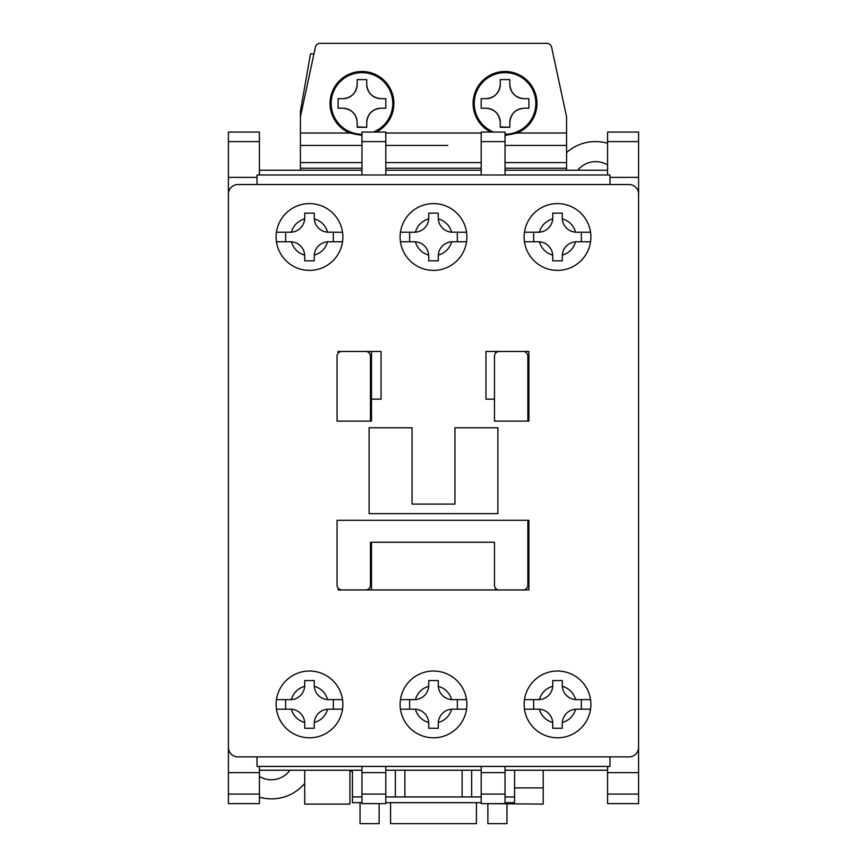 <?xml version="1.0" encoding="UTF-8"?>
<svg xmlns="http://www.w3.org/2000/svg" width="867" height="867" viewBox="0 0 867 867"><rect width="100%" height="100%" fill="white"/><g stroke="black" fill="none" stroke-linecap="round" stroke-linejoin="round"><path stroke-width="1.3" d="M289.925 770.232A22.889 22.889 0 0 1 259.406 776.42M228.411 794.074L259.406 794.074L259.406 803.622L228.411 803.622L228.411 132.066L259.406 132.066L259.406 174.993M228.411 177.377L257.022 177.377M481.196 766.417L481.196 772.616L505.038 772.616L505.038 766.417M607.594 766.417L607.594 772.616L638.589 772.616L638.589 177.377L609.978 177.377M228.411 772.616L259.406 772.616L259.406 766.417M361.962 766.417L361.962 772.616L385.804 772.616L385.804 766.417M259.406 794.074L259.406 772.616M259.406 797.163A42.927 42.927 0 0 0 271.338 798.843L271.718 798.843A42.927 42.927 0 0 0 304.718 783.367M638.589 177.377L638.589 132.066L607.594 132.066L607.594 174.993M607.594 772.616L607.594 803.622L638.589 803.622L638.589 772.616M577.79 170.225A22.889 22.889 0 0 1 607.594 164.99M566.574 152.614A42.927 42.927 0 0 1 595.282 141.603L595.662 141.603A42.927 42.927 0 0 1 607.594 143.293M313.952 53.841L310.527 53.841L300.426 111.128L300.426 145.418L361.962 145.418L300.426 145.418L300.426 170.225M369.114 513.632L497.886 513.632L497.886 427.778L454.958 427.778L454.958 504.085L412.042 504.085L412.042 427.778L369.114 427.778L369.114 513.632M494.472 421.102L527.851 421.102L527.851 356.229A4.769 4.769 0 0 0 523.083 351.46L499.24 351.46A4.769 4.769 0 0 0 494.472 356.229L494.472 421.102M370.458 585.171L370.458 542.243L494.472 542.243L494.472 585.171A4.769 4.769 0 0 0 499.24 589.939L523.083 589.939A4.769 4.769 0 0 0 527.851 585.171L527.851 520.308L337.068 520.308L337.068 585.171A4.769 4.769 0 0 0 341.847 589.939L365.69 589.939A4.769 4.769 0 0 0 370.458 585.171M365.69 351.46L341.847 351.46A4.769 4.769 0 0 0 337.068 356.229L337.068 421.102L370.458 421.102L370.458 356.229A4.769 4.769 0 0 0 365.69 351.46M481.196 772.616L481.196 803.622L505.038 803.622L505.038 772.616M361.962 772.616L361.962 803.622L385.804 803.622L385.804 772.616M385.804 174.993L385.804 132.066L361.962 132.066L361.962 174.993M505.038 174.993L505.038 132.066L481.196 132.066L481.196 174.993M360.043 802.669L360.043 823.65L379.128 823.65L379.128 803.622M476.427 802.669L476.427 823.65L390.573 823.65L390.573 802.669M447.805 145.418L385.804 145.418L447.805 145.418M259.406 170.225L361.962 170.225M385.804 170.225L481.196 170.225M505.038 170.225L607.594 170.225M566.574 170.225L566.574 168.252L505.038 168.252M481.196 168.252L385.804 168.252M361.962 168.252L300.426 168.252M566.574 168.252L566.574 162.584L505.038 162.584M481.196 162.584L385.804 162.584M361.962 162.584L300.426 162.584M566.574 162.584L566.574 145.418L505.038 145.418L566.574 145.418L566.574 133.019L517.155 133.019A31.96 31.96 0 0 0 505.038 71.495A31.96 31.96 0 0 0 490.82 132.066M385.804 770.232L481.196 770.232M607.594 770.232L505.038 770.232M361.962 770.232L259.406 770.232M483.483 803.622L543.197 804.099L543.197 787.875L514.586 787.875M304.718 770.232L304.718 804.099L349.943 804.099L349.943 771.186L352.414 771.186L349.943 771.186M543.197 770.232L543.197 787.875M487.872 804.099L487.872 823.65L506.957 823.65L506.957 804.099M505.038 796.936L514.586 796.936L514.586 802.669L505.038 802.669M514.586 796.936L514.586 770.232M481.196 796.936L471.659 796.936L471.659 770.232M462.122 770.232L462.122 796.936L404.878 796.936L404.878 770.232M395.341 770.232L395.341 796.936L385.804 796.936M361.962 802.669L352.414 802.669L352.414 796.936L361.962 796.936M352.414 770.232L352.414 796.936M462.122 796.936L471.659 796.936M395.341 796.936L404.878 796.936M385.804 802.669L481.196 802.669M590.893 704.416A33.39 33.39 0 0 1 557.514 737.795A33.39 33.39 0 0 1 524.123 704.416A33.39 33.39 0 0 1 557.514 671.025A33.39 33.39 0 0 1 590.893 704.416M466.89 704.416A33.39 33.39 0 0 1 433.5 737.795A33.39 33.39 0 0 1 400.11 704.416A33.39 33.39 0 0 1 433.5 671.025A33.39 33.39 0 0 1 466.89 704.416M342.877 704.416A33.39 33.39 0 0 1 309.486 737.795A33.39 33.39 0 0 1 276.107 704.416A33.39 33.39 0 0 1 309.486 671.025A33.39 33.39 0 0 1 342.877 704.416M590.893 236.994A33.39 33.39 0 0 1 557.514 270.385A33.39 33.39 0 0 1 524.123 236.994A33.39 33.39 0 0 1 557.514 203.604A33.39 33.39 0 0 1 590.893 236.994M466.89 236.994A33.39 33.39 0 0 1 433.5 270.385A33.39 33.39 0 0 1 400.11 236.994A33.39 33.39 0 0 1 433.5 203.604A33.39 33.39 0 0 1 466.89 236.994M342.877 236.994A33.39 33.39 0 0 1 309.486 270.385A33.39 33.39 0 0 1 276.107 236.994A33.39 33.39 0 0 1 309.486 203.604A33.39 33.39 0 0 1 342.877 236.994M237.948 756.88L629.052 756.88A9.537 9.537 0 0 0 638.589 747.332L638.589 194.067A9.537 9.537 0 0 0 629.052 184.53L237.948 184.53A9.537 9.537 0 0 0 228.411 194.067L228.411 747.332A9.537 9.537 0 0 0 237.948 756.88M609.978 184.53L609.978 174.993L257.022 174.993L257.022 184.53M257.022 756.88L257.022 766.417L609.978 766.417L609.978 756.88M371.499 542.243L371.499 589.939L338.108 589.939L338.108 588.14M412.042 504.085L454.958 504.085M527.851 520.308L528.892 520.308L528.892 589.939L495.501 589.939L495.501 588.14M494.472 542.243L478.335 542.243M338.108 353.27L338.108 351.46L371.499 351.46L371.499 421.102L370.458 421.102M495.501 353.27L495.501 351.46L528.892 351.46L528.892 421.102L527.851 421.102M495.501 589.939L371.499 589.939M371.499 351.46L381.036 351.46L381.036 399.156L371.499 399.156M494.472 399.156L485.964 399.156L485.964 351.46L495.501 351.46M505.038 135.404L517.155 133.019M300.426 133.019L349.845 133.019A31.96 31.96 0 0 1 361.962 71.495A31.96 31.96 0 0 1 376.18 132.066M349.845 133.019L361.962 135.404M300.426 116.807L315.404 47.121A4.769 4.769 0 0 1 320.064 43.35L546.936 43.35A4.769 4.769 0 0 1 551.596 47.121L566.574 116.807L566.574 133.019M385.804 133.019L481.196 133.019M342.541 241.763L328.571 241.763L333.34 241.763L333.34 232.226L342.541 232.226L327.618 232.193A14.305 14.305 0 0 1 314.288 218.863L314.266 217.92A14.305 14.305 0 0 0 314.288 218.863C321.104 220.944 325.548 225.377 327.618 232.193A14.305 14.305 0 0 0 328.571 232.226M327.618 241.795L328.571 241.763A14.305 14.305 0 0 0 327.618 241.795C325.548 248.612 321.104 253.045 314.288 255.126A14.305 14.305 0 0 1 327.618 241.795M314.266 256.068L314.288 255.126A14.305 14.305 0 0 0 314.266 256.068L314.266 260.837L304.718 260.837L304.718 256.068A14.305 14.305 0 0 0 304.685 255.126L304.718 256.068M289.632 241.763L291.366 241.795A14.305 14.305 0 0 1 304.685 255.126C297.88 253.045 293.436 248.612 291.366 241.795A14.305 14.305 0 0 0 290.412 241.763L276.443 241.763L285.644 241.763L285.644 232.226L290.412 232.226A14.305 14.305 0 0 0 291.366 232.193L276.443 232.226M314.266 213.141L304.718 213.141L304.685 218.863A14.305 14.305 0 0 1 291.366 232.193C293.436 225.377 297.88 220.944 304.685 218.863A14.305 14.305 0 0 0 304.718 217.92L304.718 213.141L314.266 213.141L314.266 217.129M361.962 134.927A31.483 31.483 0 0 1 330.836 108.212L331.324 108.212M331.324 98.675L330.836 98.675A31.483 31.483 0 0 1 380.927 78.323A31.483 31.483 0 0 1 375.075 132.066M338.108 108.212L338.108 98.675L342.877 98.675C351.536 97.798 356.304 93.029 357.182 84.37L357.182 79.601L366.73 79.601L366.73 84.37C367.608 93.029 372.377 97.798 381.036 98.675L385.804 98.675L385.804 108.212L381.036 108.212C372.377 109.09 367.608 113.87 366.73 122.529L366.73 127.297L357.182 127.297L357.182 122.529C356.304 113.859 351.536 109.09 342.877 108.212L338.108 108.212M373.883 132.066A31.006 31.006 0 0 0 361.962 72.449A31.006 31.006 0 0 0 330.956 103.444A31.006 31.006 0 0 0 361.962 134.45M356.933 119.841A14.305 14.305 0 0 0 342.877 108.212M357.182 126.896L366.73 127.297M385.804 107.432L385.804 108.212L381.036 108.212A14.305 14.305 0 0 0 366.73 122.529L366.73 122.919M366.73 83.98L366.73 84.37A14.305 14.305 0 0 0 381.036 98.675M366.73 79.601L357.182 79.601M338.108 99.456L338.108 98.675L342.877 98.675A14.305 14.305 0 0 0 357.182 84.37M385.804 99.456L385.804 98.675M342.541 709.184L328.571 709.184L333.34 709.184L333.34 699.636L342.541 699.636L327.618 699.615A14.305 14.305 0 0 1 314.288 686.285L314.266 685.331A14.305 14.305 0 0 0 314.288 686.285C321.104 688.355 325.548 692.798 327.618 699.615A14.305 14.305 0 0 0 328.571 699.636L329.352 699.636M327.618 709.217L328.571 709.184A14.305 14.305 0 0 0 327.618 709.217C325.548 716.023 321.104 720.466 314.288 722.536A14.305 14.305 0 0 1 327.618 709.217M314.266 723.49L314.288 722.536A14.305 14.305 0 0 0 314.266 723.49L314.266 728.258L304.718 728.258L304.718 723.49A14.305 14.305 0 0 0 304.685 722.536L304.718 723.49M289.632 709.184L291.366 709.217A14.305 14.305 0 0 1 304.685 722.536C297.88 720.466 293.436 716.023 291.366 709.217A14.305 14.305 0 0 0 290.412 709.184L276.443 709.184L285.644 709.184L285.644 699.636L290.412 699.636A14.305 14.305 0 0 0 291.366 699.615L276.443 699.636M314.266 680.562L304.718 680.562L304.685 686.285A14.305 14.305 0 0 1 291.366 699.615C293.436 692.798 297.88 688.355 304.685 686.285A14.305 14.305 0 0 0 304.718 685.331L304.718 680.562L314.266 680.562L314.266 684.551M466.544 709.184L452.574 709.184L457.342 709.184L457.342 699.636L466.544 699.636L451.631 699.615A14.305 14.305 0 0 1 438.301 686.285L438.268 685.331A14.305 14.305 0 0 0 438.301 686.285C445.118 688.355 449.55 692.798 451.631 699.615A14.305 14.305 0 0 0 452.574 699.636L453.354 699.636M451.631 709.217L452.574 709.184A14.305 14.305 0 0 0 451.631 709.217C449.55 716.023 445.118 720.466 438.301 722.536A14.305 14.305 0 0 1 451.631 709.217M438.268 723.49L438.301 722.536A14.305 14.305 0 0 0 438.268 723.49L438.268 728.258L428.732 728.258L428.732 723.49A14.305 14.305 0 0 0 428.699 722.536L428.732 724.27M414.426 709.184L415.369 709.217A14.305 14.305 0 0 1 428.699 722.536C421.882 720.466 417.45 716.023 415.369 709.217A14.305 14.305 0 0 0 414.426 709.184L400.456 709.184L409.657 709.184L409.657 699.636L414.426 699.636A14.305 14.305 0 0 0 415.369 699.615L400.456 699.636M438.268 680.562L428.732 680.562L428.699 686.285A14.305 14.305 0 0 1 415.369 699.615C417.45 692.798 421.882 688.355 428.699 686.285A14.305 14.305 0 0 0 428.732 685.331L428.732 680.562L438.268 680.562L438.268 684.551M590.557 709.184L576.588 709.184L581.356 709.184L581.356 699.636L590.557 699.636L575.634 699.615A14.305 14.305 0 0 1 562.315 686.285L562.282 685.331A14.305 14.305 0 0 0 562.315 686.285C569.12 688.355 573.564 692.798 575.634 699.615A14.305 14.305 0 0 0 576.588 699.636L577.368 699.636M575.634 709.217L576.588 709.184A14.305 14.305 0 0 0 575.634 709.217C573.564 716.023 569.12 720.466 562.315 722.536A14.305 14.305 0 0 1 575.634 709.217M562.282 723.49L562.315 722.536A14.305 14.305 0 0 0 562.282 723.49L562.282 728.258L552.734 728.258L552.734 723.49A14.305 14.305 0 0 0 552.712 722.536L552.734 724.27M537.648 709.184L539.382 709.217A14.305 14.305 0 0 1 552.712 722.536C545.896 720.466 541.452 716.023 539.382 709.217A14.305 14.305 0 0 0 538.429 709.184L524.459 709.184L533.66 709.184L533.66 699.636L538.429 699.636A14.305 14.305 0 0 0 539.382 699.615L524.459 699.636M552.734 685.331L552.712 686.285A14.305 14.305 0 0 1 539.382 699.615C541.452 692.798 545.896 688.355 552.712 686.285A14.305 14.305 0 0 0 552.734 685.331L552.734 680.562L562.282 680.562L562.282 685.331M562.282 680.562L552.734 680.562L552.734 681.343M466.544 241.763L452.574 241.763L457.342 241.763L457.342 232.226L466.544 232.226L451.631 232.193A14.305 14.305 0 0 1 438.301 218.863L438.268 217.92A14.305 14.305 0 0 0 438.301 218.863C445.118 220.944 449.55 225.377 451.631 232.193A14.305 14.305 0 0 0 452.574 232.226M451.631 241.795L452.574 241.763A14.305 14.305 0 0 0 451.631 241.795C449.55 248.612 445.118 253.045 438.301 255.126A14.305 14.305 0 0 1 451.631 241.795M438.268 256.068L438.301 255.126A14.305 14.305 0 0 0 438.268 256.068L438.268 260.837L428.732 260.837L428.732 256.068A14.305 14.305 0 0 0 428.699 255.126L428.732 256.849M413.646 241.763L415.369 241.795A14.305 14.305 0 0 1 428.699 255.126C421.882 253.045 417.45 248.612 415.369 241.795A14.305 14.305 0 0 0 414.426 241.763L400.456 241.763L409.657 241.763L409.657 232.226L414.426 232.226A14.305 14.305 0 0 0 415.369 232.193L400.456 232.226M438.268 213.141L428.732 213.141L428.699 218.863A14.305 14.305 0 0 1 415.369 232.193C417.45 225.377 421.882 220.944 428.699 218.863A14.305 14.305 0 0 0 428.732 217.92L428.732 213.141L438.268 213.141L438.268 217.129M590.557 241.763L576.588 241.763L590.557 241.763M575.634 241.795L576.588 241.763A14.305 14.305 0 0 0 575.634 241.795C573.564 248.612 569.12 253.045 562.315 255.126A14.305 14.305 0 0 1 575.634 241.795M562.282 256.068L562.315 255.126A14.305 14.305 0 0 0 562.282 256.068L562.282 260.837L552.734 260.837L552.734 256.068A14.305 14.305 0 0 0 552.712 255.126L552.734 256.849M538.429 241.763L539.382 241.795A14.305 14.305 0 0 1 552.712 255.126C545.896 253.045 541.452 248.612 539.382 241.795A14.305 14.305 0 0 0 538.429 241.763L524.459 241.763L533.66 241.763L533.66 232.226L538.429 232.226A14.305 14.305 0 0 0 539.382 232.193L524.459 232.226M552.734 217.92L552.712 218.863A14.305 14.305 0 0 1 539.382 232.193C541.452 225.377 545.896 220.944 552.712 218.863A14.305 14.305 0 0 0 552.734 217.92L552.734 213.141L562.282 213.141L562.282 217.92A14.305 14.305 0 0 0 562.315 218.863L562.282 217.92M577.368 232.226L575.634 232.193A14.305 14.305 0 0 1 562.315 218.863C569.12 220.944 573.564 225.377 575.634 232.193A14.305 14.305 0 0 0 576.588 232.226L590.557 232.226L581.356 232.226L581.356 241.763M562.282 213.141L552.734 213.141L552.734 213.932M491.925 132.066A31.483 31.483 0 0 1 473.924 108.212L474.412 108.212M474.412 98.675L473.924 98.675A31.483 31.483 0 0 1 508.225 72.134A31.483 31.483 0 0 1 536.478 105.037A31.483 31.483 0 0 1 505.038 134.927M481.196 108.212L481.196 98.675L485.964 98.675C494.623 97.798 499.392 93.029 500.27 84.37L500.27 79.601L509.818 79.601L509.818 84.37C510.696 93.029 515.464 97.798 524.123 98.675L528.892 98.675L528.892 108.212L524.123 108.212C515.464 109.09 510.696 113.87 509.818 122.529L509.818 127.297L500.27 127.297L500.27 122.529C499.392 113.859 494.623 109.09 485.964 108.212L481.196 108.212M505.038 134.45A31.006 31.006 0 0 0 536.044 103.444A31.006 31.006 0 0 0 505.038 72.449A31.006 31.006 0 0 0 493.117 132.066M500.27 122.529A14.305 14.305 0 0 0 485.964 108.212M500.27 126.896L509.818 127.297M521.435 108.473A14.305 14.305 0 0 0 509.818 122.529L509.818 122.919M509.818 83.98L509.818 84.37A14.305 14.305 0 0 0 524.123 98.675M509.818 79.601L500.27 79.601M481.196 99.456L481.196 98.675L485.964 98.675A14.305 14.305 0 0 0 500.27 84.37L500.27 83.98M524.123 108.212L528.892 108.212L528.892 107.432M528.892 99.456L528.892 98.675M228.411 141.603L259.406 141.603M481.196 794.074L505.038 794.074M361.962 794.074L385.804 794.074M385.804 141.603L361.962 141.603M505.038 141.603L481.196 141.603M638.589 141.603L607.594 141.603M607.594 794.074L638.589 794.074M361.962 134.244A30.8 30.8 0 0 1 331.161 103.444A30.8 30.8 0 0 1 361.962 72.644A30.8 30.8 0 0 1 373.341 132.066M493.659 132.066A30.8 30.8 0 0 1 505.038 72.644A30.8 30.8 0 0 1 535.839 103.444A30.8 30.8 0 0 1 505.038 134.244"/></g></svg>
